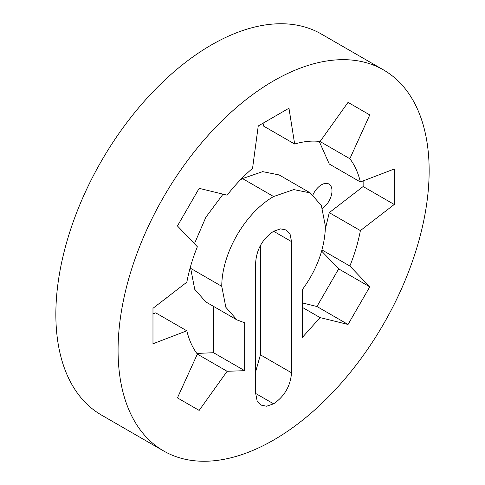 <?xml version="1.0" encoding="UTF-8"?>
<svg xmlns="http://www.w3.org/2000/svg" width="485" height="485" viewBox="0 0 485 485"><rect width="100%" height="100%" fill="white"/><g stroke="black" fill="none" stroke-linecap="round" stroke-linejoin="round"><path stroke-width="0.73" d="M322.537 208.338A14.823 8.56 120 0 0 331.382 195.261A14.823 8.56 120 0 0 328.927 184.045A14.823 8.56 120 0 0 321.513 184.779A14.823 8.56 120 0 0 312.995 194.74M163.348 300.3A14.823 8.56 120 0 0 163.487 300.221A14.823 8.56 120 0 0 167.052 297.444M273.607 80.862A219.96 126.997 120 0 0 129.913 274.692A219.96 126.997 120 0 0 163.627 450.953A219.96 126.997 120 0 0 273.607 440.059A219.96 126.997 120 0 0 417.306 246.228A219.96 126.997 120 0 0 383.587 69.967A219.96 126.997 120 0 0 273.607 80.862M383.587 69.967L321.373 34.047A219.96 126.997 120 0 0 211.393 44.941A219.96 126.997 120 0 0 67.694 238.772A219.96 126.997 120 0 0 101.413 415.033L163.627 450.953M273.607 231.272C262.688 238.759 256.71 249.102 255.686 262.306L255.686 393.474L257.098 400.719L260.936 405.078L266.635 406.224L273.607 403.823C284.525 396.336 290.503 385.987 291.527 372.783L291.527 241.615L290.115 234.376L286.277 230.017L280.579 228.871L273.607 231.272L291.527 241.615M320.076 141.529C312.267 140.511 303.792 141.347 294.662 144.033L288.969 108.228L258.25 125.961L252.552 168.35C243.421 176.207 234.946 185.149 227.138 195.182L199.165 188.332L177.443 225.955L197.359 246.762C192.575 258.535 189.065 270.345 186.828 282.185L152.975 308.308L152.975 343.78L186.822 330.812C189.059 340.07 192.569 347.83 197.353 354.092L177.443 397.87L199.165 410.413L227.119 371.292L244.658 370.673L244.664 322.786L236.947 319.9L225.84 307.284L221.766 286.326C221.766 253.267 244.973 213.067 273.607 196.534L293.783 189.593L310.261 192.909L321.367 205.519L325.441 226.471C324.707 248.508 317.02 269.545 302.379 289.581L302.416 337.366L320.076 317.608L348.048 324.459L369.77 286.835L349.855 266.035C354.638 254.255 358.148 242.445 360.385 230.605L394.244 204.482L394.244 169.01L360.385 181.978C358.148 172.727 354.638 164.973 349.855 158.722L369.77 114.921L348.048 102.377L320.076 141.529L349.855 158.722M263.094 123.166L263.555 126.076L294.662 144.033M348.048 102.377L369.77 114.921M319.245 141.426L329.279 164.021L360.385 181.978M325.399 228.902L329.279 212.648L363.138 186.525L363.138 180.929M363.138 186.525L394.244 204.482M329.279 212.648L360.385 230.605M321.998 249.951L349.855 266.035M302.391 302.937L316.941 306.502L338.663 268.878L321.664 251.121M338.663 268.878L369.77 286.835M316.941 306.502L348.048 324.459M302.391 307.399L320.076 317.608M240.421 179.826L242.5 178.577L262.676 171.629L279.154 174.946L310.261 192.909M236.947 319.9L205.834 301.943L194.734 289.321L190.66 268.363L190.702 265.938M194.436 243.706L205.846 217.274L223.033 194.176M196.862 353.432L213.552 352.716L213.558 306.399M213.552 352.716L244.658 370.673M197.346 354.099L227.119 371.292M152.975 313.904L155.715 312.849L186.822 330.812M255.686 371.565L260.421 354.826L260.421 245.568M242.5 178.577L273.607 196.534M190.66 268.363L221.766 286.326M260.421 354.826L291.527 372.783M255.686 393.48L273.607 403.823"/></g></svg>
